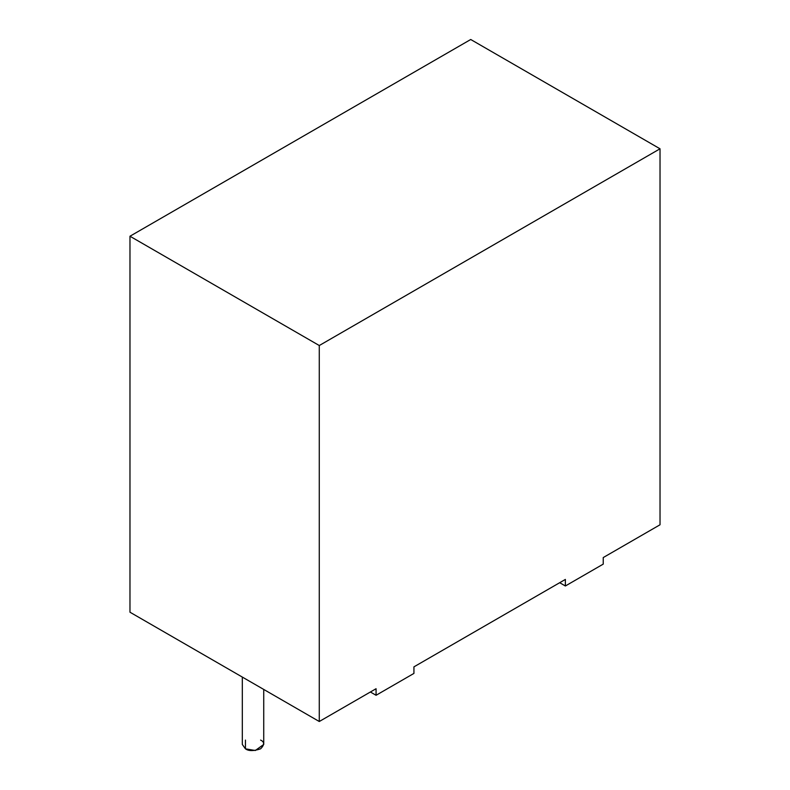 <?xml version="1.0" encoding="UTF-8"?>
<svg xmlns="http://www.w3.org/2000/svg" width="790" height="790" viewBox="0 0 790 790"><rect width="100%" height="100%" fill="white"/><g stroke="black" fill="none" stroke-linecap="round" stroke-linejoin="round"><path stroke-width="1.19" d="M242.313 677.07L242.313 744.457L245.443 748.831L255.308 750.5L263.732 744.457L263.732 689.433M260.591 740.092C264.601 741.909 264.601 744.822 260.591 748.831C253.649 751.152 248.593 751.152 245.443 748.831L245.443 740.092M413.93 673.416L376.07 695.279L370.392 692L376.07 695.279L413.93 673.416L413.93 666.859L565.373 579.426L565.373 585.982L603.234 564.119L603.234 557.562L660.025 524.777L660.025 148.797L319.279 345.526L129.975 236.23L129.975 612.211L319.279 721.507L319.279 345.526L319.279 721.507L376.07 688.722L376.07 695.279L376.07 688.722L319.279 721.507L129.975 612.211L129.975 236.23L470.722 39.5L660.025 148.797L660.025 524.777L603.234 557.562L603.234 564.119L565.373 585.982L559.695 582.704L565.373 585.982L565.373 579.426L413.93 666.859L413.93 673.416M319.279 345.526L660.025 148.797L470.722 39.5L129.975 236.23L319.279 345.526"/></g></svg>
